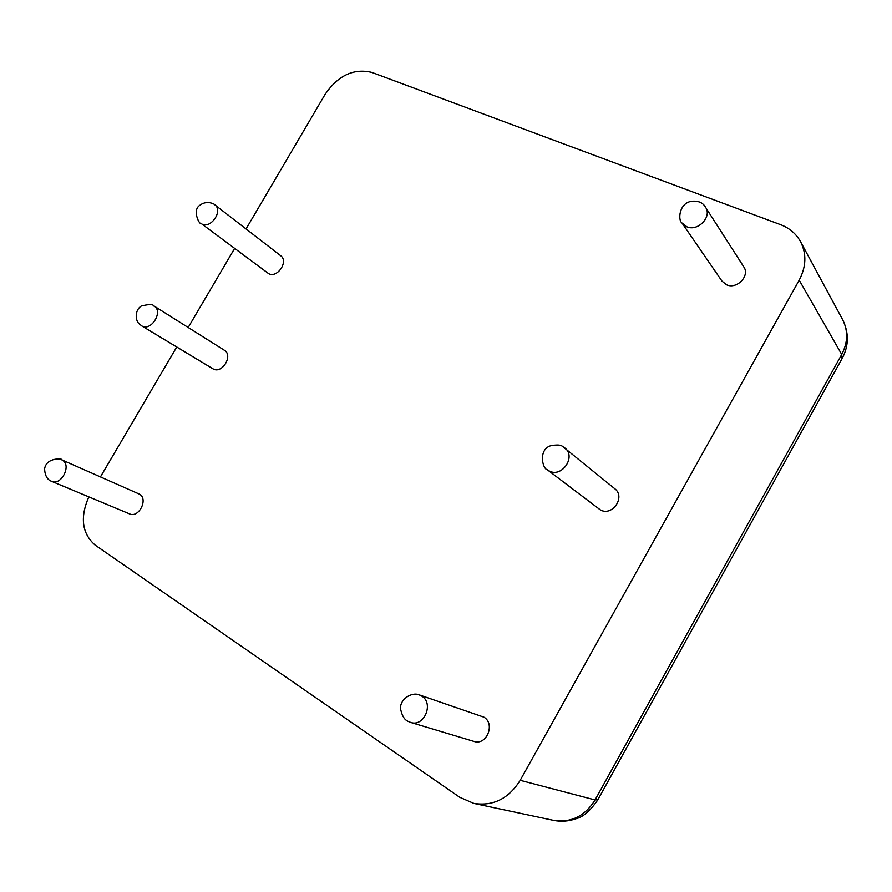 <?xml version="1.0" encoding="UTF-8"?>
<svg xmlns="http://www.w3.org/2000/svg" width="892" height="892" viewBox="0 0 892 892"><rect width="100%" height="100%" fill="white"/><g stroke="black" fill="none" stroke-linecap="round" stroke-linejoin="round"><path stroke-width="1.34" d="M597.673 800.091C590.069 810.973 582.844 817.183 575.976 818.722C568.405 821.376 560.845 821.9 553.285 820.306C570.947 823.06 584.873 816.28 595.064 799.946L597.874 799.723L842.059 358.573L841.725 354.436C847.969 342.383 848.259 330.765 842.594 319.581C848.961 332.582 848.928 345.315 842.494 357.792M419.039 694.801L483.91 717.157C495.606 723.88 486.53 745.924 473.886 741.386L410.699 722.431C407.187 720.981 403.061 720.268 400.62 709.162C399.337 699.361 411.814 691.623 419.24 694.868L421.76 696.106C434.159 703.309 424.135 727.281 410.699 722.431M705.516 207.256L743.783 266.875C750.239 275.728 736.915 289.632 726.623 284.804L722.007 281.158L682.001 223.011L686.918 226.824C697.912 231.797 712.362 216.622 705.516 207.256C702.918 202.573 698.213 200.589 691.412 201.291C678.901 203.32 677.797 220.38 682.001 223.011M223.959 349.998L224.316 350.21C233.604 355.384 221.974 374.473 212.965 368.809L212.586 368.586M214.849 204.848L280.668 255.714C288.897 261.334 277.312 278.56 268.626 273.632L201.893 224.048C210.902 229.099 223.357 210.624 214.849 204.848C216.132 205.193 207.78 199.351 200.098 205.104C191.802 209.943 199.395 224.628 200.867 223.424M61.659 459.793L139.62 494.224C148.496 499.252 138.728 518.352 129.552 513.881L51.669 481.357C52.617 481.345 45.102 480.922 44.6 468.924C46.351 456.559 64.28 458.789 61.659 459.793L62.607 460.305C71.75 465.535 61.135 485.995 51.669 481.357M562.752 446.58L614.755 488.716C625.894 496.911 612.213 516.892 600.283 509.845L547.253 469.727M88.821 496.877C79.856 517.438 81.964 533.505 95.143 545.09L459.726 797.27L473.842 803.402C493.198 806.39 508.652 798.697 520.192 780.299L799.199 280.155C806.257 266.675 806.702 253.841 800.525 241.643C796.099 233.715 789.442 228.051 780.578 224.672L371.886 72.419C353.756 68.082 338.157 75.385 325.089 94.362L246.047 228.954M234.585 248.478L188.19 327.487M176.739 346.988L100.461 476.885M153.703 305.8L154.06 306.012C163.671 311.341 151.127 331.791 141.828 325.937L139.074 323.763C135.205 320.25 134.725 310.316 141.148 306.101C156.033 302.198 153.48 307.394 154.06 306.012L224.316 350.21M564.781 447.907C576.611 456.57 561.704 478.313 549.026 470.876L547.42 469.85C542.369 468.991 538.088 449.457 550.765 445.721C562.607 443.703 561.982 446.725 564.781 447.907M520.192 780.299L595.064 799.946L841.725 354.436L799.199 280.155M842.594 319.581L800.525 241.643M553.285 820.306L473.842 803.402M212.775 368.697L141.627 325.825"/></g></svg>
